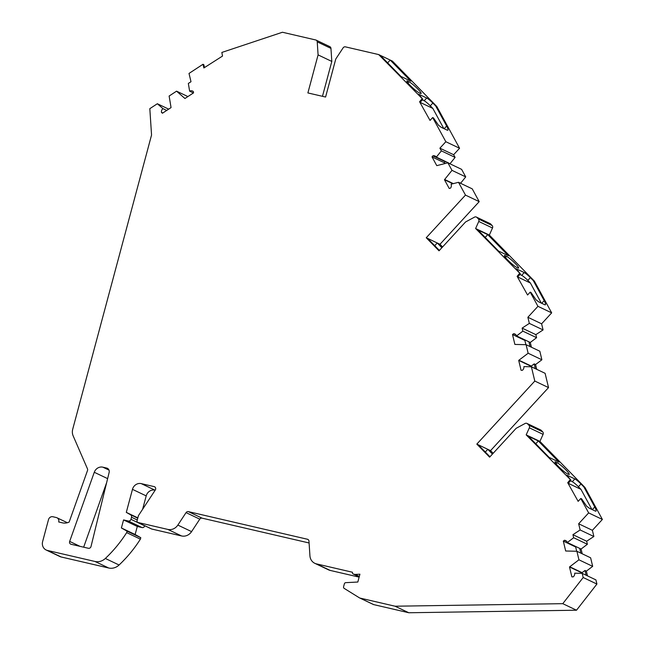 <?xml version="1.0" encoding="UTF-8"?>
<svg xmlns="http://www.w3.org/2000/svg" width="645" height="645" viewBox="0 0 645 645"><rect width="100%" height="100%" fill="white"/><g stroke="black" fill="none" stroke-linecap="round" stroke-linejoin="round"><path stroke-width="0.97" d="M69.66 541.405A2.282 2.088 -64.5 0 0 71.055 544.267L88.373 548.282A2.282 2.088 -64.5 0 0 91.018 546.509L109.142 472.422A3.797 3.483 -64.5 0 0 106.691 468.06L102.845 467.174A7.595 6.966 -64.5 0 0 94.275 472.277L69.66 541.405L80.028 546.347M578.944 559.812L576.896 551.265L590.626 557.804L592.674 566.358L578.944 559.812L569.745 566.778A3.797 3.483 -64.5 0 0 569.503 566.971L571.865 576.856L573.179 576.888A3.797 3.483 -64.5 0 0 574.695 573.171L582.185 573.357L595.916 579.895L596.915 584.064L576.509 610.21L408.793 612.75L373.729 604.615A2.282 2.088 -64.5 0 1 373.149 604.381M528.142 353.242L526.094 344.688L539.825 351.227L541.873 359.781L528.142 353.242L518.943 360.2A3.797 3.483 -64.5 0 0 518.701 360.402L521.063 370.278L522.377 370.311A3.797 3.483 -64.5 0 0 523.901 366.602L531.383 366.779L545.114 373.318L548.532 387.597L490.555 450.637L478.195 444.752L489.958 456.781M451.992 170.361L447.88 162.814L461.61 169.353L465.722 176.899L451.992 170.361L444.655 179.479A3.797 3.483 -64.5 0 0 444.461 179.737L449.218 188.461L450.508 188.13A3.797 3.483 -64.5 0 0 451.097 184.196L458.506 182.309L472.237 188.856L479.203 201.643L465.472 195.096L458.506 182.309M168.684 109.142L157.348 103.74L149.817 108.666L151.551 135.031L72.716 429.248A9.877 9.054 -64.5 0 0 73.143 435.843L87.462 468.81A2.282 2.088 115.5 0 1 87.502 470.519L69.144 522.071A11.4 10.441 115.5 0 1 62.436 522.845L58.711 521.974A3.797 3.483 -64.5 0 0 56.292 517.532L52.882 516.742A3.797 3.483 -64.5 0 0 48.504 519.612L42.618 541.558A7.595 6.966 -64.5 0 0 46.158 550A7.595 6.966 -64.5 0 0 47.464 550.451L94.992 561.472A12.158 11.142 -64.5 0 0 105.345 558.465A125.831 115.31 -64.5 0 0 126.662 532.617L127.057 531.158L121.397 527.965L123.558 519.918L128.323 521.023A2.282 2.088 -64.5 0 0 130.951 519.306L131.507 517.242A2.282 2.088 -64.5 0 0 130.556 514.774L126.299 512.372L132.467 489.353A7.595 6.966 115.5 0 1 141.239 483.621L154.171 486.62A2.282 2.088 115.5 0 1 155.3 490.007L138.449 515.605L137.079 520.725A1.516 1.395 -64.5 0 0 138.046 522.506L167.837 529.416A9.901 9.07 -64.5 0 0 177.851 525.078L186.05 512.622A2.282 2.088 115.5 0 1 188.356 511.622L307.431 539.244A2.282 2.088 115.5 0 1 308.971 541.131L309.931 555.813A9.748 8.933 -64.5 0 0 314.808 563.311A9.748 8.933 -64.5 0 0 316.485 563.891L352.493 572.244A1.516 1.395 -64.5 0 0 353.444 574.074L354.806 574.397A1.516 1.395 -64.5 0 0 355.169 574.429L359.926 574.179L357.822 582.032L345.752 582.661A1.516 1.395 -64.5 0 0 344.365 583.838L343.583 586.748A1.516 1.395 -64.5 0 0 344.164 588.369L359.418 597.834A2.282 2.088 -64.5 0 0 359.999 598.076L395.062 606.211L408.793 612.75M46.158 550L59.888 556.538A7.595 6.966 -64.5 0 0 61.194 556.99L108.723 568.011A12.158 11.142 -64.5 0 0 119.075 565.004A125.831 115.31 -64.5 0 0 140.392 539.156L140.787 537.696L135.136 534.512L137.288 526.457L142.053 527.57A2.282 2.088 -64.5 0 0 144.682 525.844L144.722 525.715M126.662 532.617L140.392 539.156M127.057 531.158L140.787 537.696M121.397 527.965L135.136 534.512M123.558 519.918L137.288 526.457M126.299 512.372L137.845 517.871M142.618 509.284L146.205 495.892A7.595 6.966 115.5 0 1 154.969 490.16L155.171 490.208M137.788 522.418L151.519 528.956A1.516 1.395 -64.5 0 0 151.777 529.045L181.567 535.955A9.901 9.07 -64.5 0 0 191.581 531.617L199.781 519.16A2.282 2.088 115.5 0 1 202.087 518.161L309.092 542.977M314.808 563.311L328.539 569.849A9.748 8.933 -64.5 0 0 330.216 570.43L359.136 577.138M395.062 606.211L562.779 603.672L576.509 610.21M562.779 603.672L583.185 577.517L596.915 584.064M583.185 577.517L582.185 573.357M586.66 541.228L587.385 544.267L573.655 537.728L572.929 534.681L586.66 541.228L593.868 536.503L592.384 530.311L602.382 519.443L584.942 487.443L539.913 441.406L543.082 434.359A2.282 2.088 -64.5 0 0 542.703 431.852L541.228 430.344A2.282 2.088 -64.5 0 0 540.679 429.949L526.949 423.41A2.282 2.088 -64.5 0 0 525.103 423.483L516.129 428.32L489.603 457.168L476.824 444.099L534.802 381.058L548.532 387.597M572.929 534.681L580.137 529.964L593.868 536.503M580.137 529.964L578.654 523.772L592.384 530.311M578.654 523.772L588.651 512.904L602.382 519.443M570.124 479.791L567.705 482.694L568.527 483.089L570.946 480.186L526.183 434.867L529.343 427.82A2.282 2.088 -64.5 0 0 528.973 425.305L527.497 423.805A2.282 2.088 -64.5 0 0 526.949 423.41M526.183 434.867L539.913 441.406M476.824 444.099L478.195 444.752M534.802 381.058L531.383 366.779M535.858 334.65L536.584 337.69L522.853 331.151L522.128 328.111L535.858 334.65L543.074 329.926L541.606 323.814L551.677 312.865L534.358 281.091L489.337 235.062L492.498 228.008A2.282 2.088 -64.5 0 0 492.119 225.5L490.651 223.992A2.282 2.088 -64.5 0 0 490.095 223.597L476.365 217.059A2.282 2.088 -64.5 0 0 474.526 217.131L465.553 221.977L439.019 250.816L426.248 237.747L427.619 238.4L439.374 250.429M522.128 328.111L529.335 323.387L543.074 329.926M529.335 323.387L527.876 317.276L541.606 323.814M527.876 317.276L537.946 306.327L551.677 312.865M519.548 273.44L517.121 276.35L517.943 276.737L520.37 273.835L475.607 228.515L478.767 221.469A2.282 2.088 -64.5 0 0 478.388 218.961L476.921 217.454A2.282 2.088 -64.5 0 0 476.365 217.059M475.607 228.515L489.337 235.062M453.628 154.719L455.096 157.404L441.365 150.865L439.898 148.181L453.628 154.719L459.571 148.261L436.818 106.514L392.41 61.114L390.209 60.066L387.653 62.847M439.898 148.181L445.84 141.723L459.571 148.261M421.999 98.862L419.572 101.765L420.403 102.16L422.822 99.257L378.68 54.575L345.422 46.859A2.282 2.088 -64.5 0 0 343.116 47.859L335.779 59.001L325.588 97.04L307.891 92.936L318.082 54.889L317.227 41.852A2.282 2.088 -64.5 0 0 315.695 39.966L282.437 32.25L221.848 52.439L222.517 56.059L203.885 67.967L202.998 64.274L189.009 73.433L190.993 81.722L188.34 83.455L189.63 91.171L193.403 92.969M318.082 54.889L331.812 61.436L330.958 48.391A2.282 2.088 -64.5 0 0 329.821 46.642L316.09 40.103M187.905 96.565L176.561 91.163L169.127 96.032L171.006 107.288A3.797 3.483 -64.5 0 1 171.038 107.602L162.443 113.23L161.468 112.367L162.79 112.996M441.865 247.72L437.229 242.98L439.979 244.286L479.203 201.643M442.575 246.946L439.979 244.286M378.68 54.575L390.209 60.066L410.857 81.173L400.972 76.465L380.324 55.357M541.873 359.781L535.568 364.546L534.197 363.893L535.342 368.666M535.568 364.546L536.713 369.319M534.197 363.893L531.303 366.086A3.797 3.483 -64.5 0 0 531.061 366.287L531.174 366.771M536.584 337.69L530.287 342.463L528.908 341.81L530.053 346.575M530.287 342.463L531.424 347.228M522.853 331.151L516.556 335.924A3.797 3.483 -64.5 0 0 513.613 333.699L512.509 334.537L514.871 344.414A3.797 3.483 -64.5 0 0 515.17 344.438L526.094 344.688M528.908 341.81L516.556 335.924M592.674 566.358L586.37 571.123L584.999 570.47L586.144 575.235M586.37 571.123L587.514 575.888M584.999 570.47L582.104 572.663A3.797 3.483 -64.5 0 0 581.863 572.857L581.975 573.349M587.385 544.267L581.081 549.04L579.71 548.387L580.855 553.152M581.081 549.04L582.225 553.805M573.655 537.728L567.35 542.501A3.797 3.483 -64.5 0 0 564.407 540.276L566.681 541.357M579.71 548.387L567.35 542.501M564.407 540.276L563.311 541.107L565.673 550.991A3.797 3.483 -64.5 0 0 565.971 551.007L576.896 551.265M157.348 103.74L162.935 108.634A3.797 3.483 -64.5 0 0 161.468 112.367M166.708 110.432L162.935 108.634M176.561 91.163L184.72 98.314A3.797 3.483 -64.5 0 0 184.946 98.5L193.548 92.872L193.323 91.525A3.797 3.483 -64.5 0 0 189.63 91.171M465.722 176.899L460.691 183.148L459.474 182.777M455.096 157.404L450.073 163.661L448.847 163.274M441.365 150.865L436.343 157.114A3.797 3.483 -64.5 0 0 432.9 155.816L432.021 156.904L436.77 165.628A3.797 3.483 -64.5 0 0 437.068 165.572L447.88 162.814M448.694 163L436.343 157.114M204.513 67.556L203.82 64.669L202.998 64.274M588.651 512.904L580.79 498.48L581.613 498.867L586.636 506.18L589.369 508.252L595.408 511.13C596.552 511.437 596.343 510.042 594.771 506.97L583.846 486.919L584.942 487.443M596.036 511.138L595.408 511.13M537.946 306.327L530.206 292.129L531.029 292.524L536.059 299.828L538.793 301.908L544.832 304.787C545.976 305.085 545.759 303.698 544.187 300.618L533.262 280.575L534.358 281.091M545.46 304.787L544.832 304.787M445.84 141.723L432.658 117.551L433.488 117.938L438.511 125.251L441.245 127.323L447.283 130.201C448.428 130.5 448.219 129.113 446.646 126.041L435.714 105.99L436.818 106.514M447.912 130.209L447.283 130.201M567.084 473.615A8.74 1.113 -137.4 0 1 559.449 467.496A8.74 1.113 -137.4 0 1 554.998 461.925A8.74 1.113 -137.4 0 1 555.78 462.054L557.151 462.707A8.74 1.113 -137.4 0 1 564.81 468.842A8.74 1.113 -137.4 0 1 569.237 474.406A8.74 1.113 -137.4 0 1 568.463 474.269L567.084 473.615M538.341 440.995L558.981 462.102L549.097 457.394L528.449 436.286L538.341 440.995L535.753 443.752M535.785 443.768L549.129 457.41M570.946 480.186L566.673 475.083L574.84 478.921A6.079 0.774 -137.4 0 1 580.968 483.984L583.846 486.919M516.508 267.264A8.74 1.113 -137.4 0 1 508.865 261.144A8.74 1.113 -137.4 0 1 504.422 255.573A8.74 1.113 -137.4 0 1 505.204 255.702L506.575 256.363A8.74 1.113 -137.4 0 1 514.234 262.499A8.74 1.113 -137.4 0 1 518.661 268.054A8.74 1.113 -137.4 0 1 517.879 267.917L516.508 267.264M487.757 234.643L508.405 255.751L498.521 251.042L477.872 229.934L487.757 234.643L485.177 237.4M485.209 237.416L498.553 251.058M520.37 273.835L516.089 268.739L524.264 272.569A6.079 0.774 -137.4 0 1 530.392 277.632L533.262 280.575M401.005 76.481L388.29 63.5M418.96 92.686L420.33 93.34A8.74 1.113 42.6 0 0 421.112 93.477A8.74 1.113 42.6 0 0 416.686 87.914A8.74 1.113 42.6 0 0 409.027 81.778L407.656 81.125A8.74 1.113 42.6 0 0 406.874 80.988A8.74 1.113 42.6 0 0 411.325 86.567A8.74 1.113 42.6 0 0 418.96 92.686M422.822 99.257L418.549 94.154L426.716 97.992A6.079 0.774 -137.4 0 1 432.843 103.055L435.714 105.99M422.306 99.878L424.168 100.765A6.079 0.774 -137.4 0 1 430.296 105.828L432.843 108.433L443.8 128.548M419.572 101.765L430.022 120.422L432.658 117.551M445.792 161.621A3.797 3.483 -64.5 0 0 445.26 161.702L444.381 162.79L444.816 163.596M432.9 155.816L445.26 161.702M444.461 179.737L452.871 183.744M519.854 274.456L521.708 275.342A6.079 0.774 -137.4 0 1 527.844 280.406L530.392 283.01L541.349 303.126M517.121 276.35L527.57 294.999L530.206 292.129M513.613 333.699L515.879 334.779M525.296 340.092L524.869 340.423L525.885 344.688M518.701 360.402L531.061 366.287M570.43 480.807L572.292 481.694A6.079 0.774 -137.4 0 1 578.42 486.757L580.968 489.362L591.925 509.477M567.705 482.694L578.146 501.35L580.79 498.48M576.098 546.67L575.663 546.992L576.686 551.257M569.503 566.971L581.863 572.857M426.248 237.747L465.472 195.096M322.468 96.315L331.812 61.436M106.635 482.662L83.657 547.194M493.159 453.298L490.555 450.637M434.738 245.689L437.229 242.98L427.619 238.4M492.449 454.072L487.805 449.331M485.306 452.024L487.789 449.315M568.334 483.347L580.968 489.362M517.758 276.995L530.392 283.01M420.209 102.418L432.843 108.433M432.021 156.904L444.381 162.79M563.311 541.107L575.663 546.992M512.509 334.537L524.869 340.423M353.444 574.074L359.217 576.824M47.464 550.451L61.194 556.99M94.992 561.472L108.723 568.011M105.345 558.465L119.075 565.004M128.323 521.023L142.053 527.57M130.951 519.306L144.682 525.844M131.507 517.242L137.28 519.991M130.556 514.774L137.756 518.201M132.467 489.353L146.205 495.892M141.239 483.621L154.969 490.16M154.171 486.62L154.921 486.975M138.046 522.506L151.777 529.045M167.837 529.416L181.567 535.955M177.851 525.078L191.581 531.617M186.05 512.622L199.781 519.16M188.356 511.622L202.087 518.161M307.431 539.244L308.181 539.599M316.485 563.891L330.216 570.43M354.806 574.397L359.297 576.533M355.169 574.429L359.329 576.404M359.999 598.076L373.729 604.615M529.343 427.82L543.082 434.359M528.973 425.305L542.703 431.852M527.497 423.805L541.228 430.344M478.767 221.469L492.498 228.008M478.388 218.961L492.119 225.5M476.921 217.454L490.651 223.992M317.227 41.852L330.958 48.391M531.303 366.086L518.943 360.2M582.104 572.663L569.745 566.778M453.346 183.623L444.655 179.479M555.216 462.699L555.78 462.054M556.087 463.916L557.151 462.707M504.632 256.347L505.204 255.702M505.511 257.565L506.575 256.363M407.963 82.987L409.027 81.778M407.084 81.77L407.656 81.125M444.179 128.726L446.646 126.041M432.843 103.055L430.296 105.828M424.168 100.765L426.716 97.992M541.719 303.303L544.187 300.618M530.392 277.632L527.844 280.406M521.708 275.342L524.264 272.569M592.303 509.655L594.771 506.97M580.968 483.984L578.42 486.757M572.292 481.694L574.84 478.921M106.691 468.06L107.941 468.657M94.275 472.277L107.618 478.63M102.845 467.174L109.005 470.108M353.186 573.986L359.209 576.856M359.604 597.939L373.334 604.478M56.945 517.758L67.37 522.724"/></g></svg>
